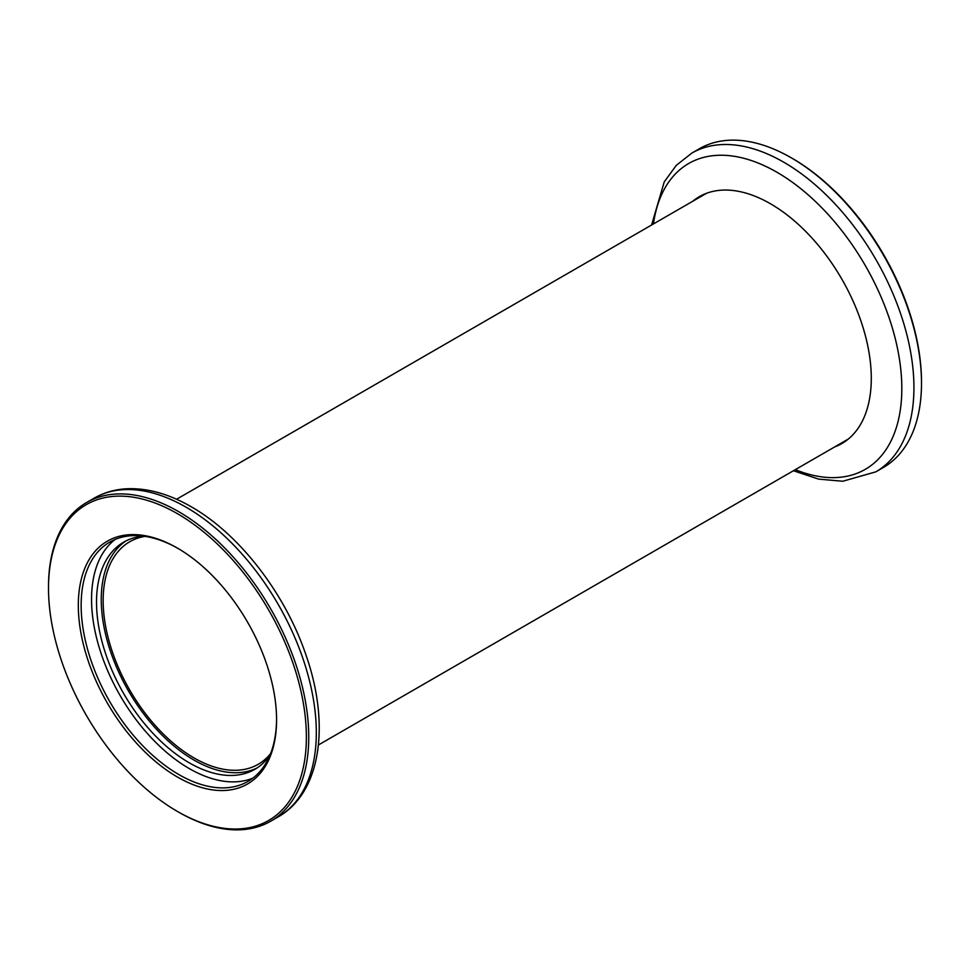 <?xml version="1.0" encoding="UTF-8"?>
<svg xmlns="http://www.w3.org/2000/svg" width="970" height="970" viewBox="0 0 970 970"><rect width="100%" height="100%" fill="white"/><g stroke="black" fill="none" stroke-linecap="round" stroke-linejoin="round"><path stroke-width="1.45" d="M834.539 447A142.529 82.292 -120 0 0 841.766 443.605A142.529 82.292 -120 0 0 863.615 329.388A142.529 82.292 -120 0 0 770.507 203.785A142.529 82.292 -120 0 0 699.237 196.728A142.529 82.292 -120 0 0 692.677 201.287M840.032 443.836A142.529 82.292 -120 0 0 844.47 441.92M792.563 158.546L791.374 157.867A184.021 106.239 -120 0 0 699.37 148.749L691.804 153.114A184.021 106.239 60 0 1 783.808 162.233A184.021 106.239 60 0 1 904.028 324.392A184.021 106.239 60 0 1 875.825 471.844L883.391 467.479A184.021 106.239 -120 0 0 921.5 383.235A184.021 106.239 -120 0 0 791.374 157.867L792.563 158.546A182.348 105.281 60 0 1 921.5 381.877L921.5 383.235M702.037 195.237A142.529 82.292 -120 0 0 698.17 198.123M145.051 536.374A128.476 74.181 -120 0 0 129.762 541.745A128.476 74.181 -120 0 0 110.071 644.698A128.476 74.181 -120 0 0 194 757.909A128.476 74.181 -120 0 0 258.238 764.275A128.476 74.181 -120 0 0 270.533 753.714M318.427 744.972L846.931 439.846A141.862 81.904 -120 0 0 848.495 438.901M706.669 193.248A141.862 81.904 -120 0 0 705.069 194.133L176.564 499.259M177.437 777.031A140.189 80.934 60 0 1 78.315 605.341A140.189 80.934 60 0 1 177.437 548.098L177.437 548.098A140.189 80.934 60 0 1 276.571 719.801A140.189 80.934 60 0 1 177.437 777.031M178.153 548.523A138.176 79.782 -120 0 0 109.768 542.084A138.176 79.782 -120 0 0 88.585 652.81A138.176 79.782 -120 0 0 178.856 774.569A138.176 79.782 -120 0 0 247.944 781.42A138.176 79.782 -120 0 0 276.571 718.976M257.171 767.888A131.156 75.721 60 0 1 194 760.092A131.156 75.721 60 0 1 108.967 646.675A131.156 75.721 60 0 1 126.1 540.86M143.596 536.167A131.156 75.721 -120 0 0 123.687 542.157A131.156 75.721 -120 0 0 103.584 647.257A131.156 75.721 -120 0 0 189.271 762.832A131.156 75.721 -120 0 0 254.843 769.319A131.156 75.721 -120 0 0 269.987 755.084M178.625 812.132L177.437 811.453A182.348 105.281 -120 0 0 306.375 737.006A182.348 105.281 -120 0 0 177.437 513.688A182.348 105.281 -120 0 0 48.5 588.123A182.348 105.281 -120 0 0 177.437 811.453L178.625 812.132A184.021 106.239 60 0 0 270.63 821.25L278.196 816.885A184.021 106.239 -120 0 0 306.411 669.421A184.021 106.239 -120 0 0 186.191 507.261A184.021 106.239 -120 0 0 94.175 498.156L86.609 502.521A184.021 106.239 60 0 1 178.625 511.639A184.021 106.239 60 0 1 298.845 673.798A184.021 106.239 60 0 1 270.63 821.25M252.964 778.073A138.176 79.782 60 0 1 189.271 768.567A138.176 79.782 60 0 1 100.468 651.549A138.176 79.782 60 0 1 115.163 539.417M48.5 588.123L48.5 586.765A184.021 106.239 60 0 1 86.609 502.521M795.315 469.65A176.576 101.947 -120 0 0 901.482 377.706A176.576 101.947 -120 0 0 776.958 172.26A176.576 101.947 -120 0 0 653.453 223.937M691.804 153.114L676.296 165.337L664.256 181.863L651.573 225.028M793.436 470.741L818.547 479.107L842.748 481.253L875.825 471.844M94.175 498.156C104.154 492.445 115.175 489.304 127.252 488.747C147.816 488.007 169.144 494.021 191.211 506.764C239.687 534.24 285.677 594.137 306.241 655.793C330.309 724.881 320.876 792.805 278.196 816.885"/></g></svg>
